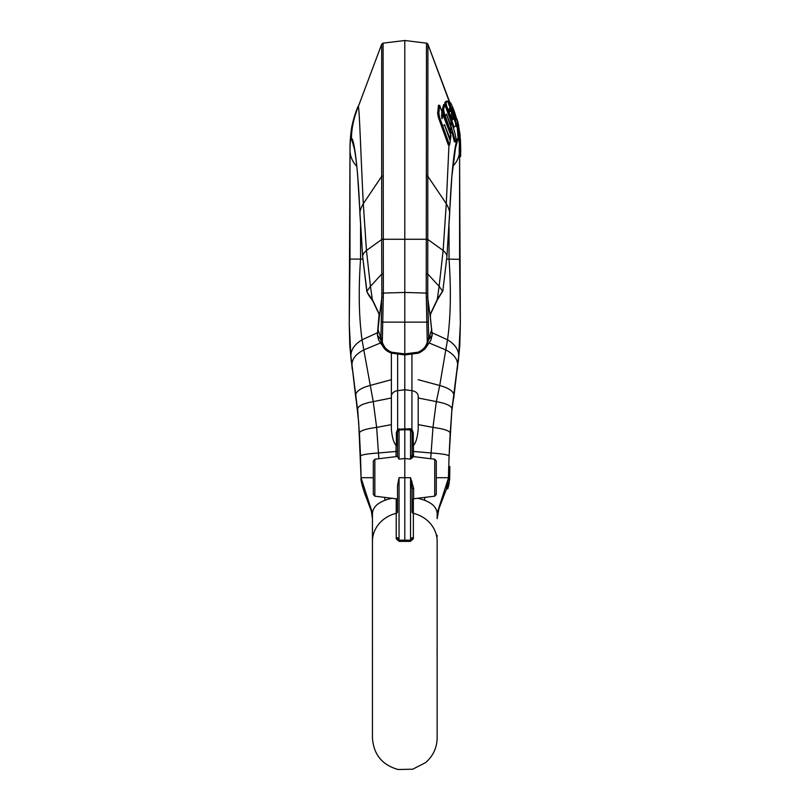 <?xml version="1.0" encoding="UTF-8"?>
<svg xmlns="http://www.w3.org/2000/svg" width="810" height="810" viewBox="0 0 810 810"><rect width="100%" height="100%" fill="white"/><g stroke="black" fill="none" stroke-linecap="round" stroke-linejoin="round"><path stroke-width="1.21" d="M404.798 541.394L410.447 541.363L410.548 540.179L399.046 540.179L399.138 541.363L404.798 541.394L404.798 429.695L410.548 429.938L410.457 428.753L411.936 429.27L413.232 432.621L413.535 456.617M410.447 541.363L413.363 538.812A1.752 1.245 0 0 1 412.077 537.617L410.548 540.179L410.548 477.697L413.616 488.298L413.616 498.768L412.077 500.499M413.616 498.768L434.737 496.176L434.737 459.219L413.616 456.627L410.548 459.128L411.308 457.275L412.077 457.66M397.507 446.067L397.507 432.408L396.363 432.621L397.649 429.27L410.457 428.753M397.649 354.264L397.649 390.683L404.798 389.742L404.798 429.695L399.046 429.938L399.138 428.753M391.918 498.272A32.349 16.18 180 0 0 385.125 500.266C377.298 503.162 373.076 507.445 372.438 513.115L361.068 477.91L358.678 422.152L355.661 395.452C355.792 391.453 360.521 388.142 369.866 385.519L391.382 379.688L391.382 353.028L391.382 396.242A7.574 5.65 0 0 1 397.649 390.683L397.649 429.27L398.297 430.231L397.507 432.408L397.507 456.648L399.046 459.128L404.798 458.511L410.548 459.128L410.548 429.938L411.288 430.231L411.936 429.27L411.936 390.683A7.574 5.65 0 0 1 418.203 396.242L418.203 419.104M411.288 430.231L412.077 432.408L412.077 454.896L411.308 457.275M412.077 432.408L413.232 432.621M418.203 396.242L418.203 428.956C417.555 437.096 415.996 442.574 413.525 445.409M413.232 445.571L412.077 445.5L412.077 446.108L412.077 445.5M372.438 513.297L372.438 737.849C373.562 754.424 382.107 764.974 398.105 769.5L412.705 769.216L425.706 762.534C433.137 755.983 436.954 747.751 437.147 737.849L437.147 541.363A32.349 29.079 180 0 0 413.363 513.327A1.752 1.569 0 0 1 412.077 511.809L412.077 489.169A1.752 0.881 180 0 1 413.616 488.298M418.203 428.956L418.203 424.632L432.965 427.386L436.347 401.628L418.203 397.983M411.936 354.264L411.936 390.683L404.798 389.742L404.798 353.919L416.684 352.37C418.486 352.441 421.068 350.912 424.43 347.784C426.657 344.523 427.589 342.043 427.224 340.322L426.222 293.078A1.752 1.043 0.7 0 1 427.741 293.959L427.903 44.256L449.347 101.817M412.077 489.169L410.548 477.697L399.046 477.697L397.507 485.656L397.507 496.651M397.507 485.848L397.507 511.809A1.752 1.569 0 0 1 396.222 513.327L396.222 498.798M399.046 477.697L399.046 540.179L397.507 537.617A1.752 1.245 0 0 1 396.222 538.812L396.222 513.327A32.349 29.079 180 0 0 372.438 541.363M399.138 541.363L396.222 538.812M372.559 653.619L372.438 654.429M437.147 536.503L437.147 535.43M446.563 488.774L438.919 508.731L437.147 518.683L437.147 513.115C436.519 507.445 432.287 503.162 424.46 500.266A32.349 16.18 180 0 0 417.666 498.272M434.737 496.176L436.276 494.434L436.276 469.942L436.276 477.697L448.517 477.697L449.064 455.959C448.031 454.744 442.017 453.752 431.001 452.972L412.077 451.332M373.319 485.453L373.319 460.961L374.848 459.219L397.507 456.445M413.616 456.627A1.752 1.752 180 0 1 412.077 454.896L413.616 456.627M449.783 469.506L449.854 466.621L448.689 466.621L448.436 479.824L449.611 479.824L447.545 488.774M437.147 513.115L448.517 477.91L446.533 488.774M449.854 466.621L449.682 477.384M449.682 477.434L449.692 475.855M449.682 477.708L449.611 479.824M446.431 488.774L447.758 488.774L448.74 485.322M446.685 259.099L459.594 259.332L459.594 197.508M459.594 196.182L459.594 156.715L459.594 196.182M459.371 156.715L460.485 156.259L460.394 148.777L459.219 148.777L459.3 156.259M459.27 153.839A29.15 25.242 180 0 1 452.8 166.333M459.594 176.408L459.594 197.529M459.594 242.757L459.594 177.066L459.594 242.757M460.546 156.715L460.758 154.042M460.019 134.966L460.758 150.133A30.334 26.264 180 0 1 460.455 153.839M458.825 134.328L459.412 144.686L460.576 144.686L460.394 148.777M459.219 148.777L459.412 144.686M404.798 307.83L404.798 259.099M356.795 166.333A29.15 25.242 180 0 1 350.001 150.133L350.001 259.099L362.9 259.099M391.382 396.242L391.382 428.956L391.382 396.242M378.877 458.733L376.63 427.386L391.382 424.632L391.382 428.956C392.03 437.076 393.589 442.564 396.06 445.409L397.507 445.5L397.507 446.118M391.382 379.688L391.382 397.983L373.238 401.628L363.811 349.92L380.619 342.924M396.05 456.617L396.06 445.409M398.297 430.231L399.046 429.938L399.046 459.128M372.438 531.107L372.438 518.663L371.365 511.15L364.814 493.766C358.607 475.085 361.959 478.194 361.068 477.91M430.707 458.733L432.965 427.386C443.829 428.865 449.57 430.748 450.188 433.046L449.044 456.972L451.929 409.08L458.693 356.025L460.343 323.747L459.594 156.715M383.13 175.983A1.752 0.567 180 0 0 381.702 176.347L363.305 203.685C360.835 207.968 359.711 211.329 359.923 213.779C358.152 168.126 354.01 137.933 351.469 138.449C351.5 128.395 353.798 117.723 358.364 106.434L381.682 44.256L381.672 239.547L366.444 250.462L363.305 203.685C360.754 153.465 359.488 110.271 358.364 106.434L381.682 44.256L383.1 43.153L383.363 293.078L404.798 292.44L404.798 40.5L426.485 43.153A1.752 1.752 97 0 1 427.903 44.256L449.732 102.141M426.505 43.153A1.752 1.752 130.5 0 1 427.903 44.256L427.234 43.426M383.069 239.537L381.672 239.547L381.844 293.959A1.752 1.043 179.3 0 1 383.363 293.078L382.36 340.322C381.885 341.942 382.948 344.574 385.53 348.219C388.506 350.912 390.967 352.299 392.901 352.37L404.798 353.919L404.798 354.891L404.798 292.44L426.222 293.078L426.485 43.153L427.417 43.558M449.975 108.145L451.109 111.142M449.813 111.112L450.998 111.091L450.137 111.75L449.479 110.423L449.115 108.864L450.137 107.993L447.565 101.108L446.32 101.108L444.69 102.607L445.378 105.867L449.742 117.258L452 116.61L452.699 117.895L453.033 119.434L451.717 120.305L454.005 127.17L455.919 125.671L455.382 122.482L451.646 112.033L450.947 111.112L449.742 111.112M444.255 113.015L450.654 131.433L451.737 133.073L452.395 131.352L446.431 114.139L450.907 125.692L451.099 121.763L444.801 104.662L443.576 104.662L442.361 109.472L443.586 109.472L444.255 113.015L443.019 113.015L442.361 109.472M443.019 113.015L450.502 133.073M441.521 114.838L442.776 114.828L442.26 118.594L441.754 118.027L441.825 111.446L439.678 105.3L438.463 105.3L437.643 113.278L438.858 113.278L439.577 117.298L449.55 144.99L448.315 144.99L438.352 117.298L437.643 113.278M458.004 124.73L458.349 126.724L458.004 124.73C456.182 116.812 454.278 110.717 452.304 106.444L450.816 103.153L449.094 101.614L447.788 101.584M458.349 126.724L458.328 127.352L457.053 125.783L455.858 125.783L457.144 127.352L457.113 126.38L457.144 127.352L458.328 127.352M449.094 101.614L457.053 125.783M452.648 109.188L456.212 119.789L452.618 109.168M452.041 132.314L454.38 141.871L455.564 141.871L456.233 139.452C454.876 132.253 453.165 126.36 451.099 121.763M450.745 116.61L451.788 119.434L450.471 120.305M458.632 125.418L456.86 118.635L459.169 129.732L457.984 129.732L457.549 127.383M457.984 129.732L458.885 134.966L460.06 134.966L459.938 133.822M458.733 125.854L453.367 109.127M459.169 129.732L460.06 134.966M357.828 411.683L350.892 356.025L349.242 323.747L350.001 150.133C349.859 141.537 351.044 129.033 352.502 123.626C354.274 116.407 356.147 110.646 358.111 106.343M360.551 456.972L361.078 477.697L373.319 477.697L373.319 494.434L374.848 496.176L374.848 459.219M381.844 293.959L380.882 339.815L377.409 335.117L378.776 340.402M427.174 338.843L428.662 338.205L427.741 293.959M416.846 353.312L425.23 348.573L428.703 339.815L432.175 335.117L430.353 318.097L430.525 313.713L437.309 299.356L442.878 290.598M366.707 290.598L366.9 291.286C366.373 291.428 370.99 298.009 372.276 299.356L379.07 313.713L379.242 318.097A1.752 0.689 -174.5 0 1 379.212 317.945A1.752 0.689 -174.5 0 1 379.262 317.824M379.07 313.713A1.752 1.458 164.5 0 0 379.1 314.229L377.845 328.981A1.752 0.658 -168.3 0 1 377.976 328.799M379.242 318.097L377.409 335.117A1.752 0.729 175 0 1 377.369 334.975A1.752 0.729 175 0 1 377.389 334.854M430.525 313.713A1.752 1.458 15.5 0 1 430.485 314.229L437.066 300.459L442.878 290.689L446.917 256.588L449.661 213.901M380.285 339.198L380.892 340.119M382.36 340.322L380.933 339.846M380.882 339.825L381.338 343.096L384.355 348.573L390.055 352.512M430.839 340.342L432.175 335.117A1.752 0.729 5 0 0 432.216 334.975L430.839 340.342L425.24 348.573C421.635 351.813 418.841 353.413 416.846 353.373L404.808 354.952L392.779 353.312M427.224 340.322L428.703 339.815L431.69 329.214A1.752 0.658 -11.7 0 0 431.74 328.971A1.752 0.658 -11.7 0 0 431.619 328.799M449.55 144.99L450.259 141.011L444.457 124.73L450.461 139.603L449.712 139.603M450.461 139.603L450.988 135.655L443.657 116.559L442.594 115.293L441.47 115.293M444.457 124.73L444.994 125.266L443.769 125.277M439.678 105.3L438.858 113.278M441.976 118.594L441.754 118.027M450.38 133.184L451.737 133.073M444.801 104.662L443.586 109.472M450.907 125.692L455.564 141.871M446.431 114.139L446.978 114.969L445.773 115.071M447.565 101.108L445.925 102.607L446.593 105.816L451.069 117.237M446.593 105.816L445.378 105.867M454.005 127.17L453.124 127.17M451.717 120.305L450.532 120.305M450.127 434.636L451.929 409.08C451.656 405.952 446.462 403.471 436.347 401.628L439.719 385.519L418.203 379.688M451.757 411.683L453.924 395.452C453.792 391.453 449.064 388.142 439.719 385.519L445.773 349.92L429.32 343.035M453.681 398.692L457.62 364.824C457.589 358.962 453.64 353.99 445.773 349.92L447.525 339.805L432.337 332.859M355.904 398.692L351.965 364.824C351.996 358.962 355.944 353.99 363.811 349.92L362.06 339.805L377.247 332.859M413.363 538.812L413.363 498.818M437.147 654.399L437.025 653.619M411.308 481.899L412.077 481.585M424.46 500.266L425.017 497.37M457.306 369.481L458.693 356.025C458.683 349.687 454.957 344.28 447.525 339.805C450.694 317.196 451.19 290.294 449.034 259.099L449.034 226.142M458.693 356.025L460.343 323.747L459.594 259.332L460.343 323.747L459.807 345.495L458.257 361.827M457.265 127.383L458.116 138.449L455.078 149.506M426.455 175.983A1.752 0.567 -0 0 1 427.893 176.347L446.28 203.685C448.75 207.968 449.874 211.329 449.661 213.779C451.433 168.126 455.574 137.933 458.116 138.449C458.733 138.692 459.159 140.626 459.412 144.241M352.279 369.481L350.892 356.025C350.902 349.687 354.628 344.28 362.06 339.805C358.901 317.196 358.395 290.294 360.561 259.099L360.561 226.142M350.001 150.133C350.052 142.833 350.538 138.935 351.469 138.449L354.507 149.506M350.892 356.025L349.242 323.747L350.001 259.099M396.363 445.571L396.363 432.621M397.507 451.332L378.584 452.972C367.578 453.752 361.554 454.744 360.521 455.959L359.407 433.046C360.015 430.748 365.755 428.865 376.63 427.386L373.238 401.628C363.133 403.471 357.939 405.952 357.656 409.08L359.458 434.636M385.125 500.266L384.568 497.37M381.672 239.274L427.913 239.274M426.516 239.537L427.913 239.547L443.141 250.462L446.28 203.685L448.973 144.99M450.664 111.091L450.735 110.17M450.158 119.323L450.269 117.258M451.818 109.704L452.223 106.262M426.414 273.628A1.752 0.668 0.5 0 1 427.872 274.094L439.121 286.355L443.141 250.462C445.773 252.862 447.039 254.877 446.928 256.517L451.889 176.094L455.655 146.883M383.171 273.628A1.752 0.668 179.5 0 0 381.712 274.094L370.464 286.355L366.444 250.462C363.811 252.862 362.556 254.877 362.667 256.517L359.934 213.901M383.079 43.153L404.798 40.5M383.322 297.229A1.752 0.79 -179 0 0 381.814 297.898L379.303 316.973M428.115 321.469A1.752 0.719 -1.8 0 1 426.597 322.137L382.988 322.137A1.752 0.719 -178.2 0 1 381.469 321.469M426.262 297.229A1.752 0.79 -1 0 1 427.771 297.898L430.282 316.973L430.485 314.209M437.066 300.459A1.752 1.509 37 0 0 437.309 299.356L439.121 286.355L442.685 291.286A1.752 1.66 19 0 1 442.604 291.651M442.807 291.023A1.752 1.671 15.5 0 0 442.857 290.77L446.917 256.547M366.788 291.023A1.752 1.671 164.5 0 1 366.727 290.77L362.667 256.588L357.666 175.699C356.856 164.379 354.77 149.475 353.929 146.883M372.519 300.459A1.752 1.509 143 0 1 372.276 299.356L370.464 286.355L366.9 291.286A1.752 1.66 161 0 0 366.981 291.661C367.517 293.483 369.37 296.419 372.519 300.459L379.1 314.209M382.411 338.843L380.923 338.205L377.895 329.214A1.752 0.658 -168.3 0 1 377.845 328.971L377.369 334.986L378.746 340.342L384.355 348.573C386.623 351.034 389.418 352.633 392.749 353.373L392.901 352.37M416.684 352.37L416.816 353.312L416.684 352.37M430.312 316.953L432.216 334.986A1.752 0.729 5 0 0 432.196 334.854M439.577 117.298L438.352 117.298M450.309 139.229L450.512 134.47M449.196 130.856L450.431 130.856M450.654 131.433L450.846 127.069M448.406 114.655L449.651 114.655M444.69 102.607L445.925 102.607M451.342 117.055L451.646 112.033M453.033 119.434L451.788 119.434M452.699 117.895L451.443 117.895M449.742 104.146L448.689 104.146M455.402 122.563L456.04 122.563M436.276 485.453L436.276 494.434M374.848 496.176L397.507 498.96M434.737 459.219L436.276 460.961L436.276 477.697M448.649 485.696L449.327 482.304M459.402 156.715L460.566 156.715M351.327 361.827L349.788 345.495L349.242 323.747L350.001 259.352M458.339 127.383L457.184 127.383M460.404 138.986L460.758 150.133M457.832 121.703L459.989 134.237M381.682 44.256L382.948 43.183M366.981 291.651L362.667 256.547"/></g></svg>
